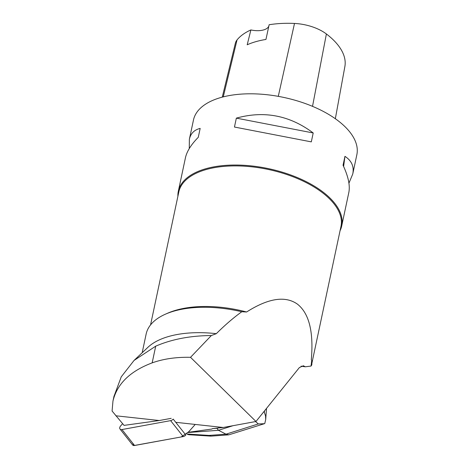 <?xml version="1.0" encoding="UTF-8"?>
<svg xmlns="http://www.w3.org/2000/svg" width="469" height="469" viewBox="0 0 469 469"><rect width="100%" height="100%" fill="white"/><g stroke="black" fill="none" stroke-linecap="round" stroke-linejoin="round"><path stroke-width="0.7" d="M122.608 423.683L120.644 425.899A3.312 2.128 -38.3 0 0 120.005 429.012A3.312 2.128 -38.3 0 0 121.969 429.557L170.616 420.634A3.312 2.128 -38.3 0 0 173.219 419.104L185.818 435.05A3.312 2.128 141.7 0 1 183.215 436.58L134.568 445.503A3.312 2.128 141.7 0 1 132.604 444.958L120.005 429.012M188.057 432.524L218.495 430.296L216.907 428.285L212.445 428.613L211.906 429.047L188.251 432.307M212.445 428.613L223.238 427.488L175.758 422.317M223.238 427.488L255.98 421.484L299.374 367.573L303.355 365.756L305.301 366.799L301.063 366.178M255.98 421.484L190.525 357.319L211.331 335.552C190.367 335.681 171.824 339.222 155.708 346.175L134.064 360.426L121.242 376.841L113.938 396.498M211.331 335.552L216.315 333.67A85.299 41.741 12 0 0 147.905 347.324L134.064 360.421M142.177 352.747L146.146 334.051A85.299 41.741 12 0 1 165.393 314.195A85.299 41.741 12 0 1 241.787 311.744C233.515 317.712 225.026 325.023 216.315 333.67M190.525 357.319C176.221 357.003 163.429 358.855 152.161 362.871C130.112 371.167 117.045 383.906 112.959 401.095L112.085 411.037L124.056 425.377L159.296 420.523L171.203 418.342M115.843 415.792L159.296 420.523M165.393 314.195L167.644 313.204A82.89 40.563 12 0 1 246.6 311.996C268.256 298.231 285.158 295.581 297.305 304.047C309.065 313.192 313.732 331.73 311.31 359.67L311.703 360.532A83.306 40.768 12 0 1 311.803 364.876L311.053 366.055L305.301 366.799M150.555 324.917L178.824 191.921A82.89 40.563 12 0 1 235.168 165.897A82.89 40.563 12 0 1 321.177 191.751A82.89 40.563 12 0 1 340.981 226.386L311.867 363.334M246.6 311.996L241.787 311.744M335.341 118.727L344.873 66.539A80.996 39.636 -168 0 0 326.389 33.973A32.977 16.139 -168 0 0 294.497 23.45A80.996 39.636 -168 0 0 269.13 24.74L265.946 39.443A81.436 39.853 12 0 0 247.198 44.784L250.892 29.94A80.996 39.636 -168 0 0 237.038 39.929A32.977 16.139 -168 0 0 235.35 43.289L222.271 97.124M250.892 29.94A16.702 8.172 -168 0 0 268.825 26.135M348.93 183.186L352.752 174.017L356.845 154.741A83.517 40.873 -168 0 0 283.657 97.405A83.517 40.873 -168 0 0 193.468 120.017L189.37 139.287L189.271 148.562M340.054 230.736A83.517 40.873 -168 0 0 341.702 225.982A83.517 40.873 -168 0 0 321.752 191.082A83.517 40.873 -168 0 0 235.098 165.035A83.517 40.873 -168 0 0 178.326 191.252A83.517 40.873 -168 0 0 177.898 196.271M234.453 127.04L311.31 141.873L313.204 132.967C289.766 115.392 264.147 110.444 236.347 118.135L234.453 127.04L311.31 141.873M352.752 174.017C354.242 166.583 351.639 160.697 344.944 156.347L343.05 165.252C348.291 176.444 350.22 185.513 348.83 192.46L341.702 225.982M178.326 191.252L185.448 157.736C186.85 151.393 191.123 144.587 198.276 137.311L200.169 128.412C194.26 129.849 190.66 133.472 189.37 139.287M343.613 166.46L344.944 156.347M313.204 132.967L236.347 118.135M311.703 360.532L311.053 366.055M264.487 423.665L228.843 434.827L226.005 434.177L258.337 423.941L264.375 423.7M264.053 411.454L265.565 415.991L265.7 419.532L264.762 423.554M218.513 427.775L216.907 428.285M233.011 425.7L218.495 430.296L226.005 434.177L209.039 435.42L211.097 436.129M210.645 436.123L188.702 434.716L186.768 433.989L209.039 435.42M195.233 424.439L188.726 431.767L181.175 436.956L133.9 445.55L132.534 442.924M121.969 429.557L134.568 445.503M183.215 436.58L170.616 420.634M326.389 33.973L312.524 106.346M294.497 23.45L278.287 96.35M237.038 39.929L223.256 96.872M155.708 346.175L152.161 362.871M264.434 411.776L264.498 410.903M258.337 423.941L255.558 421.567M112.959 401.095L114.031 396.047M266.521 408.388L265.7 419.532M228.843 434.827L211.202 436.123"/></g></svg>
